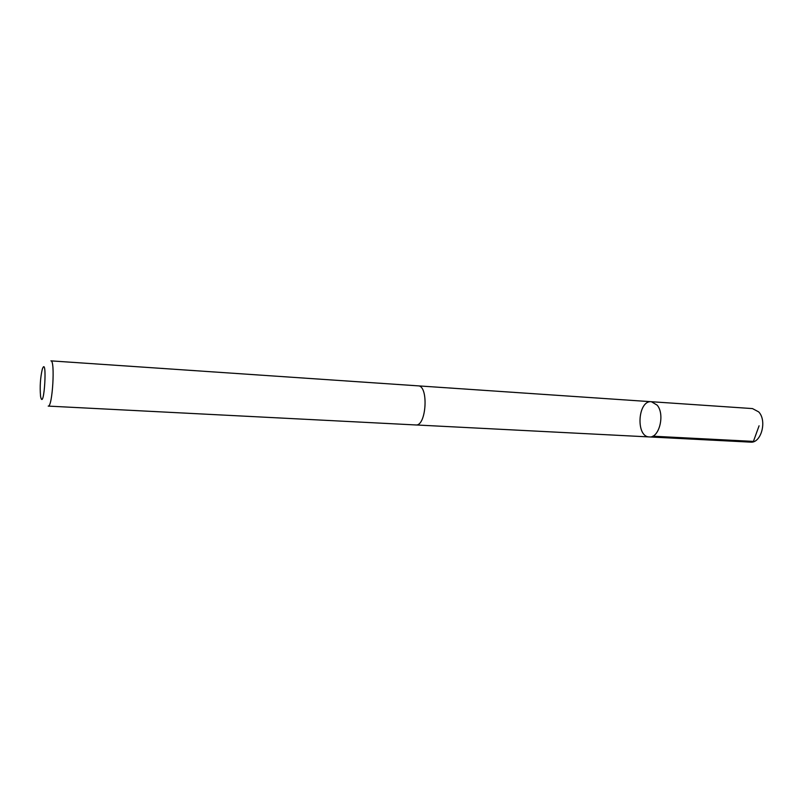 <?xml version="1.0" encoding="UTF-8"?>
<svg xmlns="http://www.w3.org/2000/svg" width="803" height="803" viewBox="0 0 803 803"><rect width="100%" height="100%" fill="white"/><g stroke="black" fill="none" stroke-linecap="round" stroke-linejoin="round"><path stroke-width="1.2" d="M657.145 405.134C665.195 414.348 659.183 438.338 649.296 436.932C635.534 436.962 637.743 400.045 651.404 401.721L657.145 405.134C665.195 414.348 659.183 438.338 649.296 436.932L750.494 442.132C761.103 443.527 767.357 420.732 758.674 411.889L752.491 408.586L651.404 401.721L657.145 405.134M415.793 424.958C426.403 426.584 428.852 385.49 418.132 385.852L50.91 360.868C55.327 359.905 52.486 407.593 48.21 406.097L415.793 424.958M40.541 396.12L40.662 396.893C44.145 412.15 47.588 354.374 42.318 369.109C40.351 377.621 39.759 386.624 40.541 396.12M759.076 425.811L753.425 441.399L652.739 436.19M416.095 424.958L649.296 436.932M418.423 385.882L651.404 401.721"/></g></svg>
